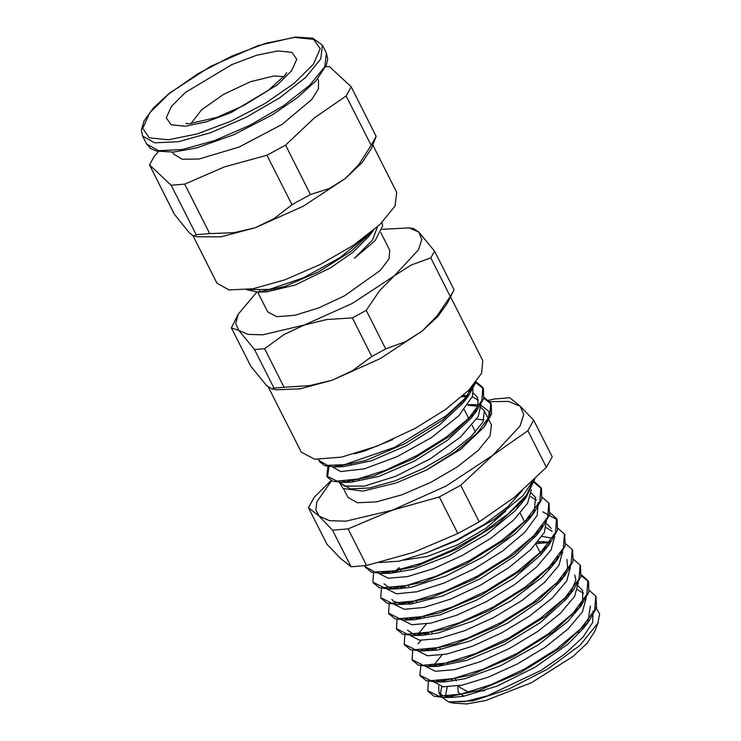 <?xml version="1.0" encoding="UTF-8"?>
<svg xmlns="http://www.w3.org/2000/svg" width="741" height="741" viewBox="0 0 741 741"><rect width="100%" height="100%" fill="white"/><g stroke="black" fill="none" stroke-linecap="round" stroke-linejoin="round"><path stroke-width="1.11" d="M533.001 480.761L522.942 495.609L494.562 519.154L456.595 540.68L426.584 552.758L456.447 540.124L484.985 523.952L508.048 506.594L522.285 490.561M339.471 482.363L343.064 488.514L362.868 491.051L396.139 482.9L426.603 470.007L460.559 449.416L484.299 426.797L460.559 449.416M467.83 405.197L477.806 406.253M481.104 407.643L484.373 410.996L483.039 421.907L470.98 436.681L450.046 453.057L423.417 468.544L395.157 480.789L369.546 487.921L350.512 488.856L340.925 483.456M483.577 427.705L488.662 418.628L489.032 411.505L481.002 405.346M478.177 404.799L468.201 404.651M443.535 663.501L441.969 665.057M598.256 622.255L594.653 631.647L587.159 643.151L573.154 656.359L531.575 682.646L485.735 700.514L466.802 703.95L453.084 703.153L448.583 701.912L472.906 700.884L508.706 689.149L547.497 669.151L579.888 645.374L597.811 623.283L599.626 613.946L595.764 607.416M445.332 696.596L447.184 687M451.658 680.201L452.908 678.682M445.517 680.053L444.591 681.396M441.701 686.583L440.311 694.15M590.429 605.99L587.965 621.718L583.63 628.109L567.995 644.077L535.048 667.289L497.174 686.083L463.607 696.244L453.557 697.309L442.534 695.623L438.867 692.279L441.09 696.67L448.583 701.912M470.396 405.207L473.48 404.466M489.412 401.613L508.558 401.427L520.293 406.216L523.72 414.506L520.052 425.982L492.913 455.169L446.156 485.976L392.313 510.132L345.806 521.173L329.384 520.682L319.102 516.134L315.833 509.975L316.861 501.787L331.505 480.779M353.707 479.918L352.596 481.354M343.676 488.893L347.974 497.406L357.56 502.815L376.604 501.879L402.206 494.747L430.475 482.502L457.095 467.015L478.038 450.639L490.088 435.865L491.422 424.945L488.903 419.952M483.947 419.962L476.704 419.147M340.601 482.78L344.509 486.077L364.489 486.105L395.675 476.268L430.475 458.633L460.42 437.107L478.241 416.544L480.89 404.762M478.39 400.196L472.304 396.796M467.83 395.805L463.255 395.416M467.821 391.118L469.701 391.628M473.193 393.11L477.519 397.398L478.121 405.068L473.536 414.83M475.954 382.689L483.438 388.636L483.688 398.491L476.472 411.274L471.165 418.109L447.759 440.089L414.21 461.143L379.068 476.333L351.271 482.169L342.629 482.391L332.644 481.224L327.42 477.176L329.013 466.645M347.362 482.076L342.787 481.233M340.591 466.441L341.527 465.116M332.561 466.886L340.591 471.572L364.192 468.877L397.157 456.669L431.475 437.542L458.799 415.794L472.471 396.305L473.054 389.257M470.516 388.377L465.672 399.353M476.185 381.819L468.608 395.805L463.292 402.641L439.867 424.621L406.309 445.674L371.167 460.856L343.389 466.663L334.737 466.886L324.799 465.709L319.584 461.671L318.926 459.54M339.489 466.571L334.969 465.728M354.402 453.863L364.581 450.963L392.684 439.57M468.608 395.805L442.609 420.138L405.216 443.516L365.934 460.402L334.737 466.886M476.472 411.274L450.5 435.597L413.126 458.985L373.844 475.879L342.629 482.391M461.671 396.824L467.525 396.37M483.78 398.195L491.264 404.151L491.524 414.006L484.299 426.797M379.225 562.549L398.991 561.224L426.575 552.758M526.907 494.479L520.904 504.121L515.106 510.799L486.448 534.326L449.435 555.454L413.08 569.403L390.813 573.256L381.921 572.33M378.846 573.451L388.33 578.239L407.504 576.591L433.531 568.606L462.634 555.305L490.607 538.438L513.383 520.284L527.62 503.306L531.251 489.782M531.38 493.089L535.595 497.443L534.141 511.271L531.177 516.282M534.094 512.735L528.778 519.571L515.717 533.279L483.697 556.648L445.897 576.063L411.533 587.178L398.704 588.762L390.053 588.984L423.759 581.991L466.061 563.845L506.242 538.781L534.094 512.735L541.782 499.147L541.504 488.68L534.242 482.623M394.758 588.678L388.997 587.604L384.042 583.723M385.848 573.089L386.496 572.024M517.264 505.529L519.089 505.408M393.943 570.959L392.674 572.413M386.682 588.956L396.639 593.791L416.822 591.772L444.091 583.047L474.203 568.801L502.537 551.063L524.693 532.362L537.253 515.403L538.198 502.611M536.484 500.212L530.639 496.702M542.579 525.48L539.013 531.788M541.94 528.231L536.632 535.067L515.088 555.88L480.409 578.61L442.664 595.921L411.06 603.971L397.926 604.489L431.642 597.487L473.934 579.342L514.097 554.277L541.94 528.231L549.609 514.652L549.025 503.611M402.622 604.193L393.314 601.118L391.869 599.237M393.675 588.586L394.323 587.53M525.11 521.034L526.925 520.904M401.779 586.464L400.51 587.919M394.518 604.461L404.253 609.278L423.954 607.435L450.648 599.061L480.307 585.251L508.483 567.912L530.945 549.452L544.32 532.464L546.543 519.311M547.034 524.091L551.248 528.463M550.406 541.013L546.793 547.358M549.711 543.82L540.763 555L513.402 578.462L476.843 600.071L439.997 614.937L414.321 619.782L405.66 620.004L439.33 613.039L481.622 594.921L521.803 569.875L549.711 543.82L557.445 530.185L557.167 519.7L542.755 511.836M410.384 619.698L405.42 618.855M401.52 604.091L402.168 603.035M532.936 536.54L535.595 536.373M549.878 542.134L538.198 541.541M409.606 601.979L408.337 603.433M402.335 619.976L411.839 624.756L431.003 623.107L457.03 615.132L486.142 601.822L514.124 584.955L536.882 566.8L551.128 549.813L554.759 536.299M552.165 531.251L546.302 527.712M542.023 536.373L551.526 538.059M558.26 556.482L554.657 562.827M396.741 629.294L402.669 634.222L413.524 635.5L447.212 628.525L489.514 610.399L529.704 585.325L557.575 559.279L552.267 566.115L541.828 577.396L510.882 600.877L473.258 620.921L438.126 633.036L422.175 635.287L414.062 634.583L407.541 630.248M409.347 619.606L409.995 618.55M540.763 552.054L542.588 551.925M417.433 617.485L416.173 618.93M409.606 634.342L410.153 635.417L419.563 640.261L438.691 638.649L464.709 630.693L493.839 617.401L521.849 600.534L544.663 582.361L558.936 565.364L562.586 551.823M566.93 559.474L567.56 567.699L562.53 578.295M565.448 574.738L560.131 581.574L541.606 599.978L507.752 622.977L469.896 641.048L437.264 650.163L421.434 651.015L455.15 644.003L497.452 625.858L537.614 600.784L565.448 574.738L573.117 561.169L572.487 550.054M426.121 650.709L421.073 649.866M417.174 635.111L426.362 623.987M548.599 567.56L550.424 567.43M425.278 632.981L424.009 634.444M418.017 650.987L427.501 655.776L446.647 654.136L472.675 646.152L501.787 632.851L529.75 615.984L552.527 597.839L566.791 580.851L570.422 567.328M574.747 574.979L575.831 579.87L570.311 593.865M412.348 660.175L418.35 665.233L429.196 666.529L462.875 659.546L505.158 641.428L545.33 616.373L573.219 590.336L566.244 599.228L540.263 622.588L504.25 644.624L467.006 660.361L437.857 666.307L428.919 665.372M425.019 650.617L425.667 649.561M556.445 583.056L558.251 582.935M433.115 648.495L431.836 649.95M425.843 666.502L435.347 671.281L454.502 669.632L480.529 661.657L509.651 648.338L537.623 631.471L560.391 613.316L574.636 596.338L578.258 582.815M578.378 586.122L582.583 590.494L582.741 600.46L578.147 609.371M420.221 675.783L426.168 680.738L437.005 682.026L470.683 675.06L512.976 656.943L553.166 631.878L581.055 605.823L567.791 621.542L537.994 645.068L500.647 665.696L464.839 678.775L445.656 681.803L436.745 680.886M432.855 666.131L442.016 655.007M564.262 598.571L566.087 598.45M440.932 664.01L439.005 666.261M433.522 681.692L443.072 686.777L462.199 685.166L488.217 677.209L517.357 663.917L545.367 647.041L568.171 628.868L582.445 611.871L586.085 598.339M583.491 593.272L577.628 589.743M438.876 692.279L438.737 685.851M440.682 681.637L441.33 680.581M448.62 701.922L464.737 701.653L487.467 695.818L540.874 670.522L564.864 653.96L582.898 637.288L592.717 622.449L593.032 611.168M442.738 663.667L441.071 665.214M428.391 681.359L427.724 690.714L438.728 696.216L461.069 694.122L491.264 684.601L524.656 668.956L556.093 649.431L580.694 628.822L594.643 610.149L595.755 596.097L589.271 590.355M434.911 648.153L433.235 649.718M420.99 664.909L419.897 675.199L430.901 680.701L453.233 678.608L483.428 669.095L516.829 653.451L548.257 633.916L572.849 613.316L586.807 594.643L587.928 580.583L581.435 574.859M427.075 632.647L425.39 634.213M412.718 650.339L412.07 659.685L423.065 665.196L445.397 663.112L475.592 653.59L508.993 637.945L540.411 618.411L565.022 597.811L578.99 579.138L580.101 565.077L573.59 559.344M419.239 617.142L417.563 618.698M404.892 634.842L404.234 644.179L415.219 649.69L437.56 647.597L467.766 638.075L501.157 622.44L532.584 602.905L557.195 582.306L571.154 563.623L572.256 549.572L565.763 543.829M543.848 541.504L537.67 542.18M411.403 601.636L409.736 603.193M397.056 619.328L396.389 628.683L407.393 634.185L429.734 632.082L459.929 622.57L493.321 606.935L524.758 587.391L549.359 566.791L563.308 548.127L564.429 534.066L557.936 528.324M403.576 586.122L401.891 587.687M389.22 603.813L388.571 613.168L399.566 618.67L421.898 616.586L452.093 607.064L485.494 591.42L516.922 571.885L541.514 551.285L555.481 532.612L556.602 518.552L550.091 512.828M399.177 567.587L394.064 572.172M381.383 588.317L380.735 597.654L391.73 603.165L414.062 601.081L444.267 591.559L477.658 575.914L509.086 556.38L533.687 535.78L547.655 517.107L548.766 503.046L542.264 497.313M373.557 572.812L372.899 582.157L383.884 587.659L406.235 585.566L436.43 576.044L469.822 560.409L501.249 540.874L525.86 520.275L539.809 501.601L540.921 487.55L534.437 481.798M364.702 565.781L365.063 566.652L374.816 571.996L394.444 570.866L421.333 563.29L451.945 550.118L482.178 532.974L508.067 513.976L526.166 495.479L534.02 479.788M474.583 383.81L464.542 398.862L446.277 415.738L394.777 447.314L344.417 464.663L327.457 465.357L319 460.541L318.593 459.531M476.176 381.856L482.845 387.506L481.854 400.64L468.905 418.081L446.054 437.31L416.859 455.548L385.829 470.165L357.773 479.084L337.025 481.104L326.846 476.046L327.92 466.487M463.181 395.481L463.736 395.435M484.003 397.371L490.69 403.011L489.801 415.914L477.297 433.013L455.122 451.927L426.603 469.998M428.076 691.325L434.022 696.262L444.915 697.531L478.63 690.529L520.932 672.383L561.094 647.31L588.947 621.273L596.616 607.694L595.977 596.57M437.31 647.653L435.476 649.292M581.055 605.823L588.789 592.207L588.502 581.731L581.24 575.664M429.484 632.138L427.65 633.787M421.027 640.391L418.054 643.892M573.219 590.336L580.944 576.702L580.398 565.726M421.638 616.642L419.814 618.272M404.558 644.744L410.523 649.737L421.434 651.015M549.748 542.384L536.484 543.579M413.802 601.136L411.977 602.766M557.575 559.279L565.281 545.672L564.679 534.613M405.985 585.622L404.151 587.261M388.858 613.687L394.842 618.707L405.66 620.004M399.751 568.717L396.315 571.756M381.031 598.182L387.034 603.211L397.926 604.489M373.232 582.75L379.179 587.706L390.053 588.984M365.378 567.217L371.334 572.182L382.152 573.478L415.821 566.513L458.114 548.405L498.313 523.341L526.212 497.294L534.817 479.019M546.395 467.293L514.217 497.35L479.232 521.821L460.745 485.225L492.913 455.169L527.907 430.697L546.395 467.293L552.221 456.873L533.733 420.277L520.293 406.216L509.678 397.741L494.099 399.019L488.013 400.409M331.088 480.585L314.314 497.239L308.488 507.659L319.102 516.134L332.542 530.195L351.021 566.791L340.406 558.316L326.976 544.255L308.488 507.659M413.626 552.314L366.61 565.513L348.122 528.917L392.313 510.132L439.33 496.924L457.818 533.52L413.626 552.314M471.998 404.466L469.424 405.188M366.61 565.513L351.021 566.791M479.232 521.821L457.818 533.52M439.33 496.924L460.745 485.225M332.542 530.195L348.122 528.917M527.907 430.697L533.733 420.277M403.817 560.122L427.344 556.537L457.271 544.95L485.883 528.352L505.816 511.012M458.892 685.814L459.642 687.296L468.006 691.816L484.697 690.705M578.341 632.842L578.647 630.86M457.706 686.018L458.188 692.437L463.838 696.207M582.861 629.072L581.88 627.608M377.308 226.987L372.519 239.964L354.365 258.331L375.178 240.603L382.736 225.829L381.921 222.652M368.379 234.462L339.952 257.683L303.273 277.838L269.196 289.453L247.809 289.564M373.557 230.247L350.873 251.514L318.556 271.817L284.748 286.461L257.998 292.13L246.734 289.712M371.899 231.627L370.528 233.878M373.52 230.294L368.175 237.129L352.503 252.561L330.347 267.927L295.02 285.118L266.667 291.889L257.998 292.13M262.823 291.759L259.063 290.907M271.845 388.942L266.658 385.57L250.893 366.406L231.414 327.846L238.769 330.356L254.543 349.52L274.022 388.08L271.845 388.942L276.337 389.72L300.059 388.849L332.163 380.189L309.794 385.626L284.099 387.256L264.62 348.696L283.979 334.524L304.282 324.984L326.651 319.556L352.345 317.926L371.825 356.486L352.466 370.657L332.163 380.189L380.346 358.579L422.175 331.023L405.429 341.721L385.672 348.918L366.193 310.359L379.614 290.62L394.286 275.809L411.033 265.111L430.79 257.914L450.269 296.474L436.847 316.212L422.175 331.023L437.866 316.426L447.258 303.384L453.288 291.333L450.269 296.474M453.288 291.333L454.038 289.731L434.559 251.171L418.785 232.016L413.598 228.636L409.106 227.858L418.785 232.016L421.851 239.436L418.563 249.689L394.286 275.809L352.457 303.375L304.282 324.984L262.666 334.867L247.966 334.423L238.769 330.356L235.721 323.539L238.194 314.193L256.719 292.149M382.217 229.321L409.106 227.858M430.79 257.914L434.559 251.171M352.345 317.926L366.193 310.359M254.543 349.52L264.62 348.696M238.194 314.193L231.414 327.846M284.099 387.256L274.022 388.08M385.672 348.918L371.825 356.486M380.837 232.628L389.794 250.365L389.034 258.887L380.309 270.363L344.472 295.891L318.797 307.904L294.853 315.268L276.791 316.722L267.76 312.007L257.729 292.139M450.556 296.789L482.762 360.552L481.631 373.223L468.655 390.285L445.545 409.477L415.358 428.252L377.178 446.11L341.564 457.077L314.712 459.235L301.281 452.223L268.362 387.052M184.694 184.139L224.449 166.957L266.982 155.267L291.945 204.692L274.179 218.614L255.191 227.802L234.026 232.702L209.657 233.554L184.694 184.139L171.18 185.241L196.143 234.665L193.781 235.971L189.687 233.183L174.45 214.325L149.487 164.91L171.18 185.241M285.554 145.125L314.462 117.782L346.149 95.932L371.111 145.347L358.894 164.483L345.195 178.627L329.328 188.492L310.516 194.54L285.554 145.125L266.982 155.267M376.141 136.372L351.197 86.901L329.504 66.57L325.734 66.681M158.593 151.581L154.536 155.879L149.487 164.91M193.781 235.971L196.698 236.75L220.892 236.814L255.191 227.802L303.365 206.193L345.195 178.627L362.21 162.548L371.398 148.506L376.15 136.335M376.159 136.316L371.111 145.347M310.516 194.54L291.945 204.692M346.149 95.932L351.197 86.901M317.611 78.954L318.5 80.704L318.454 88.772L311.859 99.424L281.913 124.479L239.26 146.996L199.005 159.019L182.101 159.204L173.514 153.943L172.625 152.183M209.657 233.554L196.143 234.665M372.779 144.967L396.722 192.373L395.046 206.044L379.938 224.56L353.707 245.076L320.344 264.481L284.924 279.82L252.838 288.758L228.978 289.935L216.974 283.164L192.975 235.657M190.882 123.636L201.533 109.825L223.652 94.274L250.532 81.695L274.013 75.925L283.803 76.703M326.429 53.083L324.753 66.773L309.636 85.289L283.395 105.824L250.004 125.238L214.566 140.586L182.462 149.534L158.593 150.71L146.579 143.93L150.729 148.524L156.508 151.081L173.505 152.118L196.532 147.931L234.008 134.649L272.095 114.985L297.363 97.756L316.055 80.732L326.355 65.143L327.661 59.187L326.429 53.083L322.455 45.229L312.822 38.162L295.372 37.05L258.118 45.562L210.574 66.403L169.291 93.283L153.637 107.704L144.087 120.82L141.374 129.99L142.605 136.075L154.619 142.846L178.498 141.67L210.592 132.732L246.04 117.384L279.422 97.969L305.672 77.434L320.779 58.91L322.455 45.229M294.529 37.402L313.638 39.338L320.232 48.767L313.323 64.263L293.955 83.455L265.074 103.434L231.081 121.154L197.152 133.908L168.448 139.762L149.349 137.835L142.744 128.397L149.654 112.901L169.022 93.709L197.903 73.73L231.896 56.02L265.824 43.256L294.529 37.402M277.847 50.944L291.889 52.37L296.743 59.308L291.667 70.701L277.421 84.817L231.192 112.53L206.239 121.913L185.13 126.22L171.088 124.794L166.234 117.865L171.31 106.472L185.556 92.356L231.785 64.634L256.738 55.251L277.847 50.944M488.486 419.128L484.373 410.996M378.818 573.395L378.271 572.311M433.652 681.942L433.105 680.868M319.139 460.809L319.584 461.671M326.846 476.046L327.42 477.185M482.854 387.506L483.428 388.645M490.69 403.011L491.264 404.151M596.338 597.237L595.764 596.097M588.502 581.722L587.928 580.592M580.666 566.217L580.092 565.077M572.839 550.711L572.265 549.572M565.003 535.206L564.429 534.066M557.167 519.691L556.769 518.904M549.34 504.186L548.822 503.176M541.504 488.68L540.93 487.541M428.307 691.844L427.733 690.705M420.471 676.338L419.98 675.366M412.644 660.833L412.061 659.694M404.808 645.318L404.234 644.188M396.972 629.813L396.546 628.97M389.136 614.308L388.562 613.168M381.309 598.802L380.735 597.663M373.473 583.287L372.982 582.324M365.637 567.782L365.202 566.911M444.915 697.531L453.557 697.309M588.947 621.273L583.63 628.109M437.005 682.026L445.656 681.803M429.196 666.529L437.857 666.307M413.524 635.5L422.175 635.287M382.152 573.478L390.813 573.256M526.212 497.294L520.904 504.121M475.537 432.086L472.119 425.315M469.192 419.508L464.292 409.81M461.356 404.002L460.782 402.872M358.737 480.131L358.162 479.001M350.91 464.626L350.326 463.486M572.089 615.808L571.506 614.669M564.253 600.303L563.679 599.163M556.417 584.788L555.843 583.658M548.581 569.283L548.007 568.143M540.754 553.777L535.919 544.218M532.918 538.262L532.344 537.132M525.082 522.766L520.256 513.207M517.246 507.261L516.672 506.112M456.289 680.646L455.048 678.2M447.796 663.825L447.221 662.695M439.959 648.319L439.385 647.189M432.123 632.814L431.549 631.675M424.297 617.309L423.713 616.169M416.461 601.794L415.886 600.664M408.624 586.288L408.05 585.158M400.788 570.783L400.214 569.644M273.531 288.453L274.105 289.592M365.554 237.361L366.128 238.491M142.605 136.075L146.579 143.93M286.674 72.572L284.905 75.332L268.057 90.587L243.622 105.593L216.743 117.411L189.168 123.71L185.852 123.497"/></g></svg>
